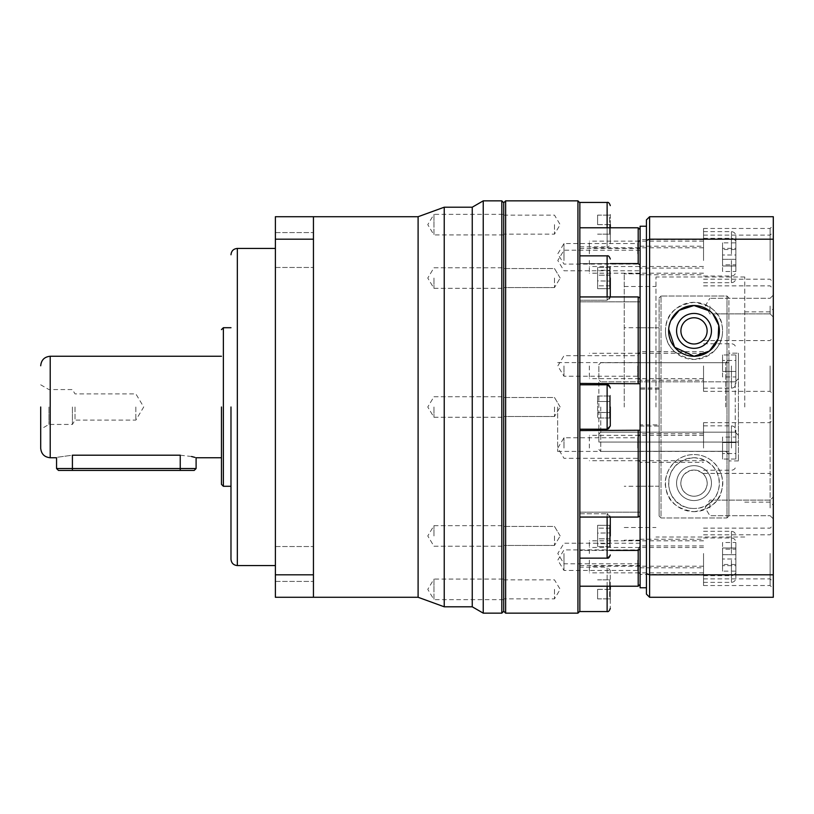<?xml version="1.0" encoding="UTF-8"?>
<svg xmlns="http://www.w3.org/2000/svg" width="814" height="814" viewBox="0 0 814 814"><rect width="100%" height="100%" fill="white"/><g stroke="black" fill="none" stroke-linecap="round" stroke-linejoin="round"><path stroke-width="0.61" stroke-dasharray="4.07 3.05" d="M230.983 407L230.983 559.228L230.983 407M221.469 407L221.469 484.381L221.469 407M40.7 407L40.7 448.229L40.7 407M503.724 407L503.724 611.243L503.724 407M501.821 613.146L501.821 200.855M503.724 214.357L503.724 224.644L503.724 214.357L433.954 214.357L433.954 224.644L433.954 214.357L427.777 224.644L433.954 234.92L433.954 224.644L433.954 234.92L503.724 234.92L503.724 224.644L503.724 234.92M503.724 278.052L503.724 288.339L503.724 278.052M433.954 278.052L433.954 288.339L433.954 278.052M433.954 407L433.954 417.277L433.954 407M503.724 535.948L503.724 525.661L503.724 535.948M433.954 535.948L433.954 525.661L433.954 535.948M503.724 579.08L503.724 589.356L503.724 579.08L433.954 579.08L433.954 589.356L433.954 579.08L427.777 589.356L433.954 599.643L433.954 589.356L433.954 599.643L503.724 599.643L503.724 589.356L503.724 599.643M483.241 613.146L483.241 200.855M472.252 606.796L472.252 207.204M444.241 606.796L444.241 207.204M418.101 597.283L418.101 216.717M313.441 216.717L313.441 407L313.441 216.717L313.441 239.184L275.386 239.184L275.386 216.717L313.441 216.717M313.441 250.02L313.441 267.47L313.441 250.02M275.386 250.02L275.386 267.47L275.386 250.02M313.441 563.98L313.441 546.53L313.441 563.98M275.386 563.98L275.386 546.53L275.386 563.98M275.386 407L275.386 565.567L275.386 407M48.942 407L48.942 424.44L48.942 407M72.415 407L72.415 424.44L72.415 407M75.02 407L75.02 420.116L75.02 407M135.846 407L135.846 420.116L135.846 407M275.386 239.184L275.386 597.283L313.441 597.283L313.441 239.184M275.386 574.816L313.441 574.816M196.103 457.743L194.882 457.376M191.544 456.512L180.24 455.199L72.415 455.199C51.954 457.977 51.954 457.977 72.415 455.199L72.415 468.528L56.553 468.528M196.103 468.528L72.415 468.528L72.415 470.431L58.455 470.431M194.2 470.431L72.415 470.431M610.286 407L610.286 426.027L610.286 407M610.286 535.948L610.286 516.921L610.286 535.948M597.598 589.377L609.655 589.377L609.655 598.88L610.286 599.511L610.286 589.336L610.286 608.384L610.286 589.356L597.598 589.336L597.598 598.88L597.598 589.336M610.286 278.052L610.286 297.079L610.286 278.052M579.843 202.798L579.843 259.808L579.843 255.85L607.122 255.85L607.122 300.254C608.363 300.702 609.421 299.644 610.286 297.079L610.286 296.937M597.598 224.623L609.655 224.623L609.655 215.12L610.286 214.489L610.286 243.671L610.286 224.644L597.598 224.664L597.598 215.12L597.598 224.664M607.122 202.442L607.122 246.846C608.363 247.283 609.421 246.225 610.286 243.671L610.286 227.778M728.896 407L728.896 359.534L725.732 362.718L728.896 359.534L728.896 516.056L726.994 517.958L661.029 517.958L661.029 296.042L726.994 296.042L726.994 517.958L726.994 296.042L728.896 297.944L728.896 407L728.896 362.718L600.773 362.718L598.87 364.621L598.87 434.086L598.87 379.914L600.773 381.827L598.87 379.914L598.87 364.621L600.773 362.718L728.896 362.718L728.896 451.404L728.896 353.174L738.41 353.174L728.896 353.174L728.896 460.917L728.896 407M505.636 200.855L505.636 613.146M554.476 278.052L554.476 287.566L554.476 278.052M554.476 407L554.476 416.514L554.476 407M554.476 535.948L554.476 545.461L554.476 535.948M503.724 589.356L503.724 598.87L503.724 589.356M554.476 589.356L554.476 598.87L554.476 589.356M503.724 224.644L503.724 234.157L503.724 224.644M554.476 224.644L554.476 234.157L554.476 224.644M577.94 200.855L577.94 613.146M579.843 611.202L579.843 255.85M579.843 227.778L579.843 263.594L579.843 227.778L638.196 227.778L640.099 229.65L640.099 265.15L638.196 263.594L579.843 263.594L579.843 301.841L579.843 296.937L638.196 296.937L640.099 298.036L640.099 383.75L579.843 383.425L579.843 263.594L610.286 263.594M640.099 265.15L640.099 229.65M638.196 550.406L640.099 548.85L640.099 512.159L640.099 515.964L638.196 517.063L579.843 517.063L579.843 430.575L640.099 430.25L640.099 383.75L640.099 540.201L640.099 273.799L640.099 584.35L638.196 586.222L579.843 586.222L579.843 550.406L638.196 550.406L638.196 586.222M624.246 407L624.246 273.799L624.246 407M640.099 253.836L640.099 239.56L640.099 253.836M637.698 253.836L637.698 243.549L637.698 253.836M640.099 365.954L640.099 380.23L640.099 365.954M637.698 365.954L637.698 376.241L637.698 365.954M640.099 560.164L640.099 574.44L640.099 560.164M637.698 560.164L637.698 570.451L637.698 560.164M640.099 448.046L640.099 433.77L640.099 448.046M637.698 448.046L637.698 437.759L637.698 448.046M640.099 553.5L640.099 567.775L640.099 553.5M563.99 553.5L563.99 563.787L563.99 553.5M640.099 260.5L640.099 246.225L640.099 260.5M563.99 260.5L563.99 250.213L563.99 260.5M563.99 253.836L563.99 243.549L563.99 253.836M563.99 365.954L563.99 376.241L563.99 365.954M563.99 560.164L563.99 570.451L563.99 560.164M563.99 448.046L563.99 437.759L563.99 448.046M659.126 327.777L659.126 407L659.126 327.777L640.099 327.777L659.126 327.777L659.126 297.944L661.029 296.042L659.126 297.944L659.126 516.056L659.126 327.777M640.099 451.282L725.732 451.282L640.099 451.282L640.099 486.284L640.099 451.282M557.641 407L557.641 451.404L557.641 407M694.016 496.225A13.116 13.116 0 0 1 680.901 483.119A13.116 13.116 0 0 1 694.016 470.004A13.116 13.116 0 0 1 707.122 483.119A13.116 13.116 0 0 1 694.016 496.225C677.268 495.461 675.62 472.354 694.016 470.004C712.392 472.354 710.775 495.461 694.016 496.225M694.016 511.66C711.08 509.188 720.451 501.292 722.14 487.983C725.64 475.936 714.896 454.497 694.016 454.568C673.158 454.497 662.372 475.925 665.883 487.973C667.592 501.312 676.963 509.208 694.016 511.66A28.541 28.541 0 0 1 665.476 483.119A28.541 28.541 0 0 1 694.016 454.568A28.541 28.541 0 0 1 722.557 483.119A28.541 28.541 0 0 1 694.016 511.66M694.016 465.669A17.44 17.44 0 0 0 676.576 483.119A17.44 17.44 0 0 0 694.016 500.559A17.44 17.44 0 0 0 711.456 483.119A17.44 17.44 0 0 0 694.016 465.669A17.44 17.44 0 0 0 676.576 483.119A17.44 17.44 0 0 0 694.016 500.559A17.44 17.44 0 0 0 711.456 483.119A17.44 17.44 0 0 0 694.016 465.669M661.029 517.958L659.126 516.056L661.029 517.958L661.029 296.042L726.994 296.042L728.896 297.944L728.896 516.056L728.896 454.466L725.732 451.282L728.896 454.466L728.896 516.056L726.994 517.958L661.029 517.958M694.016 317.775C677.268 318.539 675.62 341.646 694.016 343.996C712.392 341.646 710.775 318.539 694.016 317.775M711.456 330.881A17.44 17.44 0 0 1 694.016 348.331A17.44 17.44 0 0 1 676.576 330.881A17.44 17.44 0 0 1 694.016 313.441A17.44 17.44 0 0 1 711.456 330.881M665.476 330.881A28.541 28.541 0 0 0 694.016 359.432A28.541 28.541 0 0 0 722.557 330.881C722.486 346.398 712.993 355.922 694.067 359.432C675.071 355.942 665.537 346.428 665.476 330.881C665.496 314.703 675.05 305.189 694.139 302.34C713.064 305.301 722.537 314.815 722.557 330.881A28.541 28.541 0 0 0 694.016 302.34A28.541 28.541 0 0 0 665.476 330.881M610.286 275L610.286 289.377L610.286 266.738L609.655 267.44L609.655 270.299L610.286 266.738L610.286 289.367L609.655 267.44L609.655 285.836L597.598 285.836L597.598 267.44L597.598 288.675L597.598 285.836L609.655 285.806L609.655 288.665L609.655 270.279L597.598 270.299L597.598 288.665L609.655 288.665L609.655 275.193L597.598 275.193M597.598 234.167L609.655 234.167L609.655 224.623L610.286 224.623L610.286 214.489L609.655 215.14L597.598 215.14M597.598 215.12L609.655 215.12L609.655 234.167L610.286 234.798L609.655 234.147L597.598 234.147M597.598 280.911L597.598 270.299L609.655 270.279L609.655 288.675L597.598 288.675L597.598 280.911L610.286 281.105L597.598 280.881M609.655 396.011L597.598 396.011L597.598 401.495L597.598 396.011L597.598 401.495L609.655 401.526L597.598 401.495L597.598 417.989L597.598 412.505L609.655 412.474L597.598 412.505L597.598 401.526L609.655 401.495L609.655 396.011L609.655 417.989L597.598 417.989L597.598 412.505L609.655 412.505L609.655 401.495L597.598 401.526L597.598 417.989L609.655 417.989L609.655 412.474L597.598 412.474L597.598 396.011L609.655 396.011L609.655 412.505L609.655 396.011L610.286 395.278L610.286 401.16L609.655 401.495L610.286 401.16L610.286 395.278L609.655 396.011M610.286 539L610.286 524.623L610.286 547.262L609.655 546.56L609.655 543.701L610.286 547.262L610.286 524.633L609.655 546.56L609.655 528.164L597.598 528.164L597.598 546.56L597.598 525.325L597.598 528.164L609.655 528.194L609.655 525.335L609.655 543.721L597.598 543.701L597.598 525.335L609.655 525.335L609.655 538.807L597.598 538.807M597.598 579.833L609.655 579.833L609.655 589.377L610.286 589.377L610.286 599.511L609.655 598.86L597.598 598.86M597.598 598.88L609.655 598.88L609.655 579.833L610.286 579.202L609.655 579.853L597.598 579.853M597.598 533.089L597.598 543.701L609.655 543.721L609.655 525.325L597.598 525.325L597.598 533.089L610.286 532.895L597.598 533.119M640.099 327.777L640.099 362.718L640.099 327.777M640.099 362.718L725.732 362.718L640.099 362.718M610.286 275.04L597.598 275.224M609.655 267.44L597.598 267.44L609.655 267.45M610.286 538.96L597.598 538.776M609.655 546.56L597.598 546.56L609.655 546.55M659.126 516.056L659.126 486.223L640.099 486.223L659.126 486.223L659.126 407L659.126 516.056M609.655 412.505L609.655 417.989L609.655 412.474L610.286 412.84L610.286 401.129L609.655 401.526L610.286 401.129L610.286 412.871L609.655 412.505L610.286 412.871L610.286 418.722L609.655 417.989L610.286 418.722L610.286 412.84L610.286 418.722L610.286 412.84L609.655 412.474M610.286 286.355L609.655 285.836L610.286 286.325M610.286 289.367L609.655 288.665L610.286 289.377M610.286 269.76L609.655 270.279L610.286 269.78M610.286 527.645L609.655 528.164L610.286 527.676M610.286 524.633L609.655 525.335L610.286 524.623M610.286 544.24L609.655 543.721L610.286 544.22M610.286 401.16L610.286 412.871L610.286 401.16M610.286 517.063L607.122 513.746L607.122 558.15L607.122 535.948L607.122 558.15L610.286 554.975M610.286 586.222L610.286 570.329L607.122 567.154L607.122 611.558M638.196 296.937L638.196 383.425M640.099 383.75L640.099 298.036M638.196 430.575L638.196 517.063M640.099 515.964L640.099 430.25M640.099 584.35L640.099 548.85M638.196 227.778L638.196 263.594M579.843 296.937L579.843 383.425M579.843 430.575L579.843 517.063M610.286 550.406L579.843 550.406L579.843 586.222M579.843 278.052L579.843 300.254L579.843 278.052M579.843 224.644L579.843 246.846L579.843 224.644M640.099 426.027L659.126 426.027L659.126 387.973L640.099 387.973L640.099 426.027L640.099 424.898L659.126 424.898L659.126 387.973M659.126 426.027L659.126 424.898M640.099 424.898L640.099 387.973M659.126 389.102L640.099 389.102M735.876 560.164L735.876 577.93L735.876 560.164M735.876 365.954L735.876 383.72L735.876 365.954M735.876 253.836L735.876 236.07L735.876 253.836M735.876 260.5L735.876 242.735L735.876 260.5M735.876 553.5L735.876 571.265L735.876 553.5M735.876 448.046L735.876 430.28L735.876 448.046M773.3 407L773.3 505.311L773.3 407M770.125 407L770.125 502.146L770.125 407M773.3 306.084L773.3 317.053L773.3 306.084M770.125 306.084L770.125 313.889L770.125 306.084M773.3 507.916L773.3 496.947L773.3 507.916M770.125 507.916L770.125 500.111L770.125 507.916M773.3 560.164L773.3 588.715L773.3 560.164M770.125 560.164L770.125 585.541L770.125 560.164M773.3 365.954L773.3 394.505L773.3 365.954M770.125 365.954L770.125 391.331L770.125 365.954M773.3 253.836L773.3 225.285L773.3 253.836M770.125 253.836L770.125 228.459L770.125 253.836M773.3 260.5L773.3 289.041L773.3 260.5M770.125 260.5L770.125 235.124L770.125 260.5M773.3 553.5L773.3 524.959L773.3 553.5M770.125 553.5L770.125 578.876L770.125 553.5M773.3 448.046L773.3 419.495L773.3 448.046M770.125 448.046L770.125 422.67L770.125 448.046M744.759 407L744.759 276.974L744.759 407M709.869 306.084L709.869 311.08C713.766 314.662 713.766 314.662 709.869 311.08C713.766 314.662 713.766 314.662 709.869 311.08L709.869 306.084M709.869 507.916L709.869 502.92C706.45 505.362 706.45 505.362 709.869 502.92C706.45 505.362 706.45 505.362 709.869 502.92C713.766 499.338 713.766 499.338 709.869 502.92C713.766 499.338 713.766 499.338 709.869 502.92L709.869 507.916M703.53 560.164L703.53 585.541L703.53 560.164M703.53 365.954L703.53 391.331L703.53 365.954M703.53 253.836L703.53 228.459L703.53 253.836M694.016 457.743C729.263 460.877 725.915 508.679 694.016 508.485A25.376 25.376 0 0 0 719.383 483.119A25.376 25.376 0 0 0 694.016 457.743A25.376 25.376 0 0 0 668.64 483.119A25.376 25.376 0 0 0 694.016 508.485C662.138 508.648 658.719 460.928 694.016 457.743M709.869 311.08L712.85 313.889L770.125 313.889L709.869 313.889L707.376 309.32M703.53 260.5L703.53 235.124L703.53 260.5M703.53 553.5L703.53 578.876L703.53 553.5M703.53 448.046L703.53 422.67L703.53 448.046M655.962 407L655.962 276.974L655.962 407M640.099 587.769L640.099 226.231M646.438 407L646.438 226.231L646.438 407M589.356 365.954L589.356 378.642L589.356 365.954M589.356 253.836L589.356 241.148L589.356 253.836M589.356 260.5L589.356 273.189L589.356 260.5M589.356 560.164L589.356 572.853L589.356 560.164M589.356 448.046L589.356 435.358L589.356 448.046M589.356 553.5L589.356 540.811L589.356 553.5M649.613 597.283L646.438 594.118L646.438 573.616L649.613 574.816L649.613 216.717L773.3 216.717L773.3 597.283L649.613 597.283L649.613 574.816L773.3 574.816M646.438 573.616L646.438 240.384L649.613 239.184L773.3 239.184M646.438 240.384L646.438 219.882L649.613 216.717M670.817 320.604L668.701 329.151M640.099 407L640.099 540.201L640.099 407M735.876 571.153L735.876 549.185L735.876 565.659L722.557 565.659L735.876 565.659L735.876 571.153L722.557 571.153L722.557 554.68L735.876 554.68L722.557 554.68L722.557 571.153M735.876 354.975L735.876 376.943L735.876 360.47L722.557 360.47L735.876 360.47L735.876 354.975L722.557 354.975L722.557 371.449L735.876 371.449L722.557 371.449L722.557 354.975M735.876 242.847L735.876 264.815L735.876 248.341L722.557 248.341L735.876 248.341L735.876 242.847L722.557 242.847L722.557 259.32L735.876 259.32L722.557 259.32L722.557 242.847M735.876 249.511L735.876 271.489L735.876 255.006L722.557 255.006L735.876 255.006L735.876 249.511L722.557 249.511L722.557 265.995L735.876 265.995L722.557 265.995L722.557 249.511M735.876 564.489L735.876 542.511L735.876 558.994L722.557 558.994L735.876 558.994L735.876 564.489L722.557 564.489L722.557 548.005L735.876 548.005L722.557 548.005L722.557 564.489M735.876 459.025L735.876 437.057L735.876 453.53L722.557 453.53L735.876 453.53L735.876 459.025L722.557 459.025L722.557 442.551L735.876 442.551L722.557 442.551L722.557 459.025M722.557 549.185L722.557 554.68L722.557 549.185L735.876 549.185M722.557 376.943L722.557 371.449L722.557 376.943L735.876 376.943M722.557 264.815L722.557 259.32L722.557 264.815L735.876 264.815M722.557 271.489L722.557 265.995L722.557 271.489L735.876 271.489M722.557 542.511L722.557 548.005L722.557 542.511L735.876 542.511M722.557 437.057L722.557 442.551L722.557 437.057L735.876 437.057M738.41 407L738.41 353.174L738.41 378.632L735.246 381.827L738.41 378.632L738.41 442.063L738.41 353.174L738.41 460.917L738.41 407M735.246 381.827L600.773 381.827L735.246 381.827L735.246 407L735.246 381.827M598.87 434.086L598.87 442.063L598.87 434.086L600.773 432.173L735.246 432.173L600.773 432.173L598.87 434.086M735.246 432.173L738.41 435.368L735.246 432.173L735.246 407L735.246 432.173M598.87 442.063L738.41 442.063L598.87 442.063M237.332 565.567L237.332 248.433M223.372 486.284L223.372 327.716M50.214 457.743L50.214 356.257M180.24 455.199L180.24 470.431M579.843 384.798L607.122 384.798L607.122 429.202C608.363 429.639 609.421 428.581 610.286 426.027M610.286 297.079L607.122 300.254L579.843 300.254L607.122 300.254L607.122 296.937M579.843 246.846L607.122 246.846L607.122 227.778M725.732 407L725.732 362.718L725.732 407M607.122 535.948L607.122 513.746L607.122 535.948M607.122 586.222L607.122 567.154L579.843 567.154M607.122 517.063L607.122 513.746C608.363 513.298 609.421 514.356 610.286 516.921M731.44 560.164L731.44 582.366L731.44 560.164M731.44 365.954L731.44 388.156L731.44 365.954M731.44 253.836L731.44 231.634L731.44 253.836M731.44 260.5L731.44 282.702L731.44 260.5M731.44 553.5L731.44 531.298L731.44 553.5M731.44 448.046L731.44 425.844L731.44 448.046M600.773 407L600.773 451.404L600.773 407M433.954 288.339L503.724 288.339L433.954 288.339L427.777 278.052L433.954 288.339M433.954 417.277L503.724 417.277L433.954 417.277L427.777 407L433.954 417.277M433.954 546.225L503.724 546.225L433.954 546.225L427.777 535.948L433.954 546.225M275.386 267.47L313.441 267.47L275.386 267.47M275.386 581.42L313.441 581.42L275.386 581.42M40.7 384.798L48.942 389.56L72.415 389.56L75.02 393.884L135.846 393.884L143.722 407L135.846 420.116L75.02 420.116L72.415 424.44L48.942 424.44L40.7 429.202M433.954 267.775L503.724 267.775L433.954 267.775L427.777 278.052L433.954 267.775M433.954 396.723L503.724 396.723L433.954 396.723L427.777 407L433.954 396.723M433.954 525.661L503.724 525.661L433.954 525.661L427.777 535.948L433.954 525.661M275.386 232.58L313.441 232.58L275.386 232.58M275.386 546.53L313.441 546.53L275.386 546.53M554.476 287.566L503.724 287.566L554.476 287.566L560.185 278.052L554.476 287.566M554.476 416.514L503.724 416.514L554.476 416.514L560.185 407L554.476 416.514M554.476 545.461L503.724 545.461L554.476 545.461L560.185 535.948L554.476 545.461M503.724 579.843L554.476 579.843L560.185 589.356L554.476 598.87L503.724 598.87M503.724 215.13L554.476 215.13L560.185 224.644L554.476 234.157L503.724 234.157M579.843 513.746L607.122 513.746L579.843 513.746M579.843 512.159L640.099 512.159L579.843 512.159M640.099 540.201L624.246 540.201L640.099 540.201M703.53 239.56L640.099 239.56L637.698 243.549L563.99 243.549L557.804 253.836L563.99 264.112L637.698 264.112L640.099 268.101L703.53 268.101M703.53 351.689L640.099 351.689L637.698 355.677L563.99 355.677L557.804 365.954L563.99 376.241L637.698 376.241L640.099 380.23L703.53 380.23M703.53 545.899L640.099 545.899L637.698 549.888L563.99 549.888L557.804 560.164L563.99 570.451L637.698 570.451L640.099 574.44L703.53 574.44M703.53 433.77L640.099 433.77L637.698 437.759L563.99 437.759L557.804 448.046L563.99 458.323L637.698 458.323L640.099 462.311L703.53 462.311M640.099 543.223L563.99 543.223L557.804 553.5L563.99 563.787L640.099 563.787M640.099 250.213L563.99 250.213L557.804 260.5L563.99 270.777L640.099 270.777M640.099 327.716L624.246 327.716M640.099 451.404L557.641 451.404M640.099 362.596L557.641 362.596M640.099 486.284L624.246 486.284M640.099 273.799L624.246 273.799L640.099 273.799M607.122 255.85C608.363 255.413 609.421 256.471 610.286 259.025M607.122 384.798L610.286 387.973M579.843 565.567L640.099 565.567M579.843 301.841L640.099 301.841L579.843 301.841M579.843 248.433L640.099 248.433M579.843 558.15L607.122 558.15M579.843 429.202L607.122 429.202M560.185 278.052L554.476 268.539L503.724 268.539L554.476 268.539L560.185 278.052M560.185 407L554.476 397.486L503.724 397.486L554.476 397.486L560.185 407M560.185 535.948L554.476 526.434L503.724 526.434L554.476 526.434L560.185 535.948M703.53 537.973L731.44 537.973C734.126 538.237 735.602 539.723 735.876 542.409M703.53 388.156L731.44 388.156C734.126 387.891 735.602 386.406 735.876 383.72M703.53 276.027L731.44 276.027C734.126 275.763 735.602 274.277 735.876 271.591M703.53 282.702L731.44 282.702C734.126 282.427 735.602 280.952 735.876 278.256M703.53 531.298L731.44 531.298C734.126 531.573 735.602 533.048 735.876 535.744M703.53 425.844L731.44 425.844C734.126 426.109 735.602 427.594 735.876 430.28M744.759 502.146L770.125 502.146L773.3 505.311M770.125 313.889L773.3 317.053L770.125 313.889M770.125 515.71L773.3 518.884L770.125 515.71L709.869 515.71L770.125 515.71M703.53 585.541L770.125 585.541L773.3 588.715M703.53 391.331L770.125 391.331L773.3 394.505M703.53 279.202L770.125 279.202L773.3 282.377M703.53 285.867L770.125 285.867L773.3 289.041M703.53 578.876L770.125 578.876L773.3 582.041M703.53 473.412L770.125 473.412L773.3 476.587M706.99 504.924L705.189 507.916L709.869 515.71L705.189 507.916L709.869 500.111L770.125 500.111L773.3 496.947L770.125 500.111L712.85 500.111M744.759 537.026L655.962 537.026M703.53 343.762L731.44 343.762C734.126 344.027 735.602 345.512 735.876 348.199M703.53 231.634L731.44 231.634C734.126 231.909 735.602 233.384 735.876 236.07M703.53 238.299L731.44 238.299C734.126 238.573 735.602 240.049 735.876 242.735M624.246 527.513L655.962 527.513M640.099 274.766L703.53 274.766M640.099 567.775L703.53 567.775M703.53 353.276L589.356 353.276M703.53 241.148L589.356 241.148M703.53 247.812L589.356 247.812M703.53 547.486L589.356 547.486M703.53 435.358L589.356 435.358M703.53 540.811L589.356 540.811M744.759 311.854L770.125 311.854L773.3 308.689M770.125 298.29L773.3 295.116L770.125 298.29L709.869 298.29L770.125 298.29M703.53 534.798L770.125 534.798L773.3 531.623M703.53 340.588L770.125 340.588L773.3 337.413M703.53 228.459L770.125 228.459L773.3 225.285M703.53 235.124L770.125 235.124L773.3 231.959M703.53 528.133L770.125 528.133L773.3 524.959M703.53 422.67L770.125 422.67L773.3 419.495M705.189 306.084L709.869 298.29L705.189 306.084M744.759 276.974L655.962 276.974M703.53 582.366L731.44 582.366C734.126 582.091 735.602 580.616 735.876 577.93M703.53 575.702L731.44 575.702C734.126 575.427 735.602 573.951 735.876 571.265M703.53 470.238L731.44 470.238C734.126 469.973 735.602 468.488 735.876 465.801M624.246 286.487L655.962 286.487M640.099 246.225L703.53 246.225M640.099 539.234L703.53 539.234M703.53 378.642L589.356 378.642M703.53 266.514L589.356 266.514M703.53 273.189L589.356 273.189M703.53 572.853L589.356 572.853M703.53 460.724L589.356 460.724M703.53 566.188L589.356 566.188M728.896 451.404L600.773 451.404L598.87 449.501M738.41 460.917L728.896 460.917"/><path stroke-width="1.22" d="M230.983 407L230.983 559.228L230.983 407M221.469 407L221.469 484.381L221.469 407M40.7 407L40.7 448.229L40.7 407M501.821 200.855L503.724 202.757L505.636 200.855L505.636 613.146L503.724 611.243L503.724 202.757L503.724 611.243L501.821 613.146L483.241 613.146L483.241 200.855L501.821 200.855L501.821 613.146M483.241 200.855L472.252 207.204L472.252 606.796L483.241 613.146M472.252 207.204L444.241 207.204L444.241 606.796L472.252 606.796M313.441 239.184L313.441 574.816L275.386 574.816L275.386 239.184L313.441 239.184L313.441 216.717L418.101 216.717L418.101 597.283L444.241 606.796M313.441 574.816L313.441 597.283L418.101 597.283M313.441 216.717L275.386 216.717L275.386 239.184M275.386 574.816L275.386 597.283L313.441 597.283M72.415 470.431L180.24 470.431L180.24 468.528L72.415 468.528L72.415 470.431L58.455 470.431L56.553 468.528L72.415 468.528L72.415 455.199C51.954 457.977 51.954 457.977 72.415 455.199L180.24 455.199C200.702 457.977 200.702 457.977 180.24 455.199L180.24 468.528L196.103 468.528L196.103 457.743L221.469 457.743M194.882 457.376L191.544 456.512M180.24 470.431L194.2 470.431L196.103 468.528M610.286 589.356L610.286 586.222M610.286 535.948L610.286 516.921L610.286 535.948M610.286 407L610.286 426.027L610.286 407M610.286 278.052L610.286 297.079L610.286 278.052M610.286 227.778L610.286 224.644M607.122 586.222L607.122 611.558L579.527 611.558L577.94 613.146L577.94 200.855L505.636 200.855M579.843 202.798L579.843 611.202M610.286 263.594L638.196 263.594L640.099 265.15M579.843 383.425L640.099 383.75M579.843 517.063L638.196 517.063L640.099 515.964M694.016 317.775A13.116 13.116 0 0 0 680.901 330.881A13.116 13.116 0 0 0 694.016 343.996A13.116 13.116 0 0 0 707.122 330.881A13.116 13.116 0 0 0 694.016 317.775M711.456 330.881A17.44 17.44 0 0 1 694.016 348.331A17.44 17.44 0 0 1 676.576 330.881A17.44 17.44 0 0 1 694.016 313.441A17.44 17.44 0 0 1 711.456 330.881M640.099 548.85L638.196 550.406L610.286 550.406M579.843 586.222L638.196 586.222L638.196 550.406M638.196 586.222L640.099 584.35M640.099 430.25L579.843 430.575M638.196 517.063L638.196 430.575M640.099 298.036L638.196 296.937L579.843 296.937M638.196 383.425L638.196 296.937M640.099 229.65L638.196 227.778L579.843 227.778M638.196 263.594L638.196 227.778M709.869 311.08C706.45 308.638 706.45 308.638 709.869 311.08C706.45 308.638 706.45 308.638 709.869 311.08L694.016 305.515A25.376 25.376 0 0 1 719.383 330.881A25.376 25.376 0 0 1 694.016 356.257L709.381 351.078L718.111 338.817L718.772 325.325L712.85 313.889M646.438 226.231L640.099 226.231L640.099 587.769L646.438 587.769M773.3 239.184L773.3 216.717L649.613 216.717L649.613 239.184L773.3 239.184L773.3 597.283L649.613 597.283L649.613 574.816L773.3 574.816M649.613 216.717L646.438 219.882L646.438 240.384L649.613 239.184L649.613 574.816L646.438 573.616L646.438 594.118L649.613 597.283M668.701 329.151L674.603 347.222L694.016 356.257A25.376 25.376 0 0 1 668.64 330.881A25.376 25.376 0 0 1 694.016 305.515L679.222 310.276L670.817 320.604M646.438 240.384L646.438 573.616M275.386 248.433L237.332 248.433L237.332 565.567C233.486 565.191 231.369 563.074 230.983 559.228M230.983 327.716L223.372 327.716L223.372 486.284L221.469 484.381M221.469 356.257L50.214 356.257L50.214 457.743C44.444 457.173 41.27 453.998 40.7 448.229M579.843 558.15L607.122 558.15L607.122 517.063M579.843 429.202L607.122 429.202L607.122 384.798C608.363 384.361 609.421 385.419 610.286 387.973M607.122 296.937L607.122 255.85C608.363 255.413 609.421 256.471 610.286 259.025M607.122 227.778L607.122 202.442C608.363 202.004 609.421 203.052 610.286 205.616M418.101 216.717L444.241 207.204M237.332 565.567L275.386 565.567M237.332 248.433C233.486 248.809 231.369 250.926 230.983 254.772M223.372 486.284L230.983 486.284M223.372 327.716L221.469 329.619M50.214 457.743L56.553 457.743L56.553 468.528M50.214 356.257C44.444 356.827 41.27 360.002 40.7 365.771M607.122 611.558C608.363 611.996 609.421 610.948 610.286 608.384M607.122 558.15C608.363 558.587 609.421 557.529 610.286 554.975M607.122 429.202L610.286 426.027M607.122 202.442L579.527 202.442L577.94 200.855M579.843 384.798L607.122 384.798M579.843 255.85L607.122 255.85M505.636 613.146L577.94 613.146"/></g></svg>
